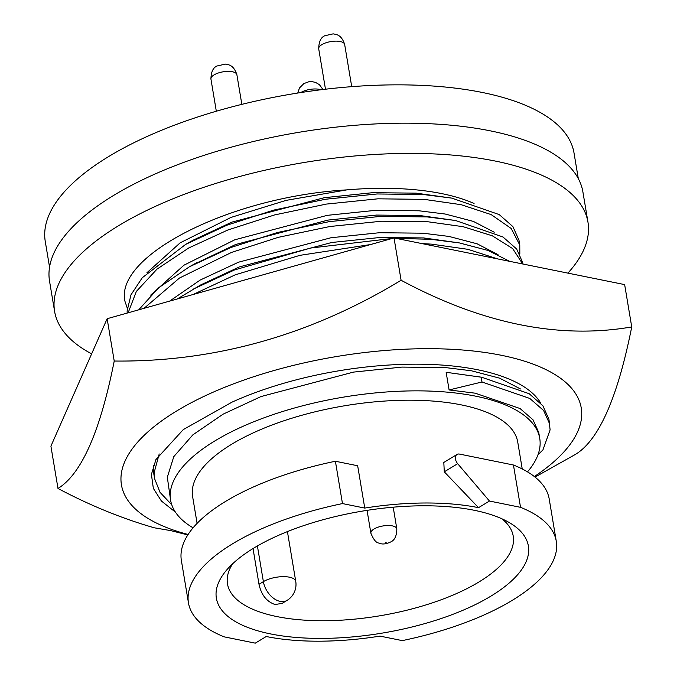 <?xml version="1.0" encoding="UTF-8"?>
<svg xmlns="http://www.w3.org/2000/svg" width="677" height="677" viewBox="0 0 677 677"><rect width="100%" height="100%" fill="white"/><g stroke="black" fill="none" stroke-linecap="round" stroke-linejoin="round"><path stroke-width="1.02" d="M540.83 403.297A196.127 76.636 170.5 0 0 231.974 402.163L183.306 429.582L155.93 459.565L151.42 474.382L153.34 488.362L161.388 501.005L175.419 512.125M188.113 534.475A233.091 91.073 -9.5 0 1 176.57 411.041A233.091 91.073 -9.5 0 1 496.427 354.342A233.091 91.073 -9.5 0 1 534.348 476.54M535.033 477.082L575.501 454.369C598.908 440.109 617.652 397.627 631.734 326.932L624.651 284.602L394.014 237.94L107.144 318.715L114.227 361.036C100.23 431.537 81.485 474.018 57.994 488.481C89.897 505.406 121.987 518.506 154.28 527.798L170.816 530.633L187.825 534.932M631.734 326.932C559.337 339.439 482.456 323.885 401.097 280.261C310.413 335.242 214.787 362.17 114.227 361.036M394.014 237.94L401.097 280.261M107.144 318.715L50.91 446.16L57.994 488.481M146.917 272.746L180.175 242.815L231.035 217.402L286.159 200.358L346.819 189.882C229.935 196.626 114.058 256.033 125.017 301.493L127.284 308.17M127.149 313.079L127.124 310.887L130.991 294.808L142.272 277.731L185.633 244.405L193.309 240.09L231.83 222.141L324.283 197.692L372.722 192.683L416.16 193.148L451.804 198.116L499.245 214.601L512.912 226.626L518.963 240.191M474.061 203.489A187.14 73.124 170.5 0 0 441.793 193.622A187.14 73.124 170.5 0 0 346.819 189.882M150.666 295.138L183.924 265.215L234.784 239.793L327.236 215.345L375.676 210.335L419.114 210.801L445.212 214.034L473.375 221.404L494.244 232.211M193.326 264.622L235.579 244.532L328.023 220.084L376.471 215.074L419.909 215.54L455.553 220.507L502.994 237.001L516.661 249.018L522.712 262.583M169.639 301.121L200.138 280.075L238.532 262.194L330.985 237.745L379.425 232.727L422.863 233.193L448.961 236.425L477.124 243.805L497.993 254.611M177.213 298.989L200.798 284.882L239.328 266.933L331.772 242.484L380.22 237.466L423.658 237.932L459.302 242.908L487.999 250.448L509.663 261.339M527.493 471.861A187.14 73.124 170.5 0 0 539.747 438.425A187.14 73.124 170.5 0 0 475.686 396.172A187.14 73.124 170.5 0 0 272.526 414.798A187.14 73.124 170.5 0 0 170.604 500.193L167.321 477.243L173.794 456.628L192.852 434.854L223.122 414.155L261.017 396.553L353.47 372.105L401.91 367.095L445.348 367.56L471.446 370.784L499.609 378.164L520.478 388.97M170.604 500.193A187.14 73.124 170.5 0 0 193.072 527.823M449.096 389.952L481.99 381.997L481.178 377.157L446.143 372.299L449.096 389.952L475.186 393.185L520.063 408.536L533.019 419.808L538.765 432.544L539.747 438.425M446.143 372.299L481.787 377.267L529.186 393.726L542.852 405.726L548.937 419.275L550.105 429.861L542.929 449.943L538.012 454.69M522.238 468.966L517.744 442.106A164.833 64.408 170.5 0 0 461.325 404.888A164.833 64.408 170.5 0 0 282.377 421.297A164.833 64.408 170.5 0 0 192.606 496.512L197.1 523.372M188.46 602.868L181.377 560.548A186.471 72.862 170.5 0 1 335.394 461.249L357.668 465.759L364.751 508.08A164.833 64.408 -9.5 0 1 478.521 507.674L489.463 501.039L520.528 507.327A186.471 72.862 170.5 0 1 556.291 541.321A186.471 72.862 170.5 0 1 402.273 640.611L380 636.109A164.833 64.408 -9.5 0 1 266.222 636.515L255.288 643.15L224.222 636.862A186.471 72.862 170.5 0 1 188.46 602.868A186.471 72.862 170.5 0 1 342.477 503.578L364.751 508.08M556.291 541.321L549.208 498.991A186.471 72.862 170.5 0 0 513.445 465.006L459.48 454.081A6.66 4.384 58.7 0 0 457.034 454.436L443.816 462.459L444.281 471.818L478.521 507.674M270.512 633.909A158.173 61.802 170.5 0 0 470.972 606.702A158.173 61.802 170.5 0 0 509.29 522.585A158.173 61.802 170.5 0 0 474.23 510.28A158.173 61.802 170.5 0 0 226.795 569.856A158.173 61.802 170.5 0 0 270.512 633.909M232.643 563.789A144.853 56.597 170.5 0 0 227.489 583.912A144.853 56.597 170.5 0 0 277.071 616.612A144.853 56.597 170.5 0 0 434.321 602.2A144.853 56.597 170.5 0 0 513.217 536.099A144.853 56.597 170.5 0 0 501.792 518.743M282.089 603.393L275.048 604.519C266.653 601.658 261.305 594.914 259.003 584.293L253.029 548.556M578.31 178.635L574.02 152.985A268.058 104.74 170.5 0 0 482.269 92.461A268.058 104.74 170.5 0 0 191.252 119.144A268.058 104.74 170.5 0 0 45.266 241.469L49.556 267.119M567.893 273.119A270.385 105.646 170.5 0 0 587.958 222.132L582.897 191.904A270.385 105.646 170.5 0 0 400.835 123.189A270.385 105.646 170.5 0 0 113.482 195.509A270.385 105.646 170.5 0 0 49.539 281.15L54.6 311.386A270.385 105.646 170.5 0 0 91.64 353.859M587.958 222.132A270.385 105.646 170.5 0 0 405.895 153.417A270.385 105.646 170.5 0 0 118.543 225.737A270.385 105.646 170.5 0 0 54.6 311.386M335.394 461.249L342.477 503.578M513.445 465.006L520.528 507.327M457.034 454.436A6.66 4.384 58.7 0 0 457.677 463.694L489.463 501.039M481.99 381.997L529.812 398.457L543.614 410.507L549.741 424.115M481.178 377.157L481.787 377.267M171.78 504.83L160.034 492.323L154.61 478.707L154.17 472.487L159.213 453.962M153.806 473.858L153.501 465.15M193.097 294.512L235.291 274.803L299.97 255.331L370.581 244.541M421.72 243.542L431.698 244.16L467.925 249.322L497.637 258.902M193.131 289.189L234.479 269.962L310.735 248.019L392.101 238.482M396.197 238.38L430.885 239.311L459.302 242.908M144.057 308.323L179.439 278.052L231.542 252.411L278.272 237.339L330.046 226.482L381.667 221.21L427.949 221.768L463.153 226.702L492.323 235.808L512.667 248.594L522.729 263.979M138.743 309.821L158.655 287.767L189.382 266.797L230.73 247.562L277.46 232.499L329.242 221.641L380.855 216.369L427.136 216.919L455.553 220.507M128.122 312.808L136.356 291.415L157.064 269.082L188.722 247.985L227.794 230.019L274.523 214.947L326.306 204.09L377.918 198.818L424.2 199.368L461.122 204.682L491.172 214.601L511.211 228.496L519.775 245.032L519.826 253.993M185.633 244.405L226.981 225.17L273.711 210.107L325.493 199.25L377.114 193.969L423.387 194.527L451.804 198.116M210.936 79.065C211.046 72.075 213.052 67.717 216.97 65.999L225.433 64.103C227.76 64.78 233.455 64.137 236.882 74.724A13.151 5.137 170.5 0 0 228.031 71.381A13.151 5.137 170.5 0 0 214.05 74.902A13.151 5.137 170.5 0 0 210.936 79.065L216.318 111.223M320.873 89.77A13.151 5.137 170.5 0 0 300.935 92.478A13.151 5.137 170.5 0 0 300.8 92.563M318.715 48.812C318.816 41.822 320.83 37.463 324.748 35.754L333.211 33.85C335.538 34.527 341.233 33.892 344.661 44.47A13.151 5.137 170.5 0 0 335.8 41.128A13.151 5.137 170.5 0 0 321.829 44.648A13.151 5.137 170.5 0 0 318.715 48.812L325.476 89.212M367.052 510.356L370.878 533.188A13.151 5.137 -9.5 0 1 373.992 529.025A13.151 5.137 -9.5 0 1 387.963 525.504A13.151 5.137 -9.5 0 1 396.824 528.847L393.202 507.183M385.399 542.429L386.144 542.582L385.399 542.429M282.097 603.402L287.031 600.406A18.651 12.262 -121.3 0 1 272.966 597.833A18.651 12.262 -121.3 0 1 263.378 581.636A18.651 7.286 -9.5 0 1 289.367 577.176A18.651 7.286 -9.5 0 1 295.747 581.391L287.42 531.597M259.003 584.293L263.378 581.636L257.404 545.958M444.281 471.818L457.677 463.694M297.736 93.045L299.496 87.942L303.863 83.584L308.712 81.799L312.317 81.68L315.617 82.45L319.409 84.667L322.963 89.508M370.878 533.188C373.543 539.721 376.277 543.013 379.069 543.056C381.989 544.587 385.898 544.206 390.79 541.913C394.733 540.144 396.747 535.786 396.824 528.847M287.031 600.406A18.651 18.651 0 0 0 295.747 581.391M154.618 478.732L153.806 473.892M522.957 264.03L522.703 262.524M197.058 262.49L189.382 266.797M519.767 244.972L518.954 240.132M344.661 44.47L351.718 86.664M236.882 74.724L241.841 104.36"/></g></svg>
